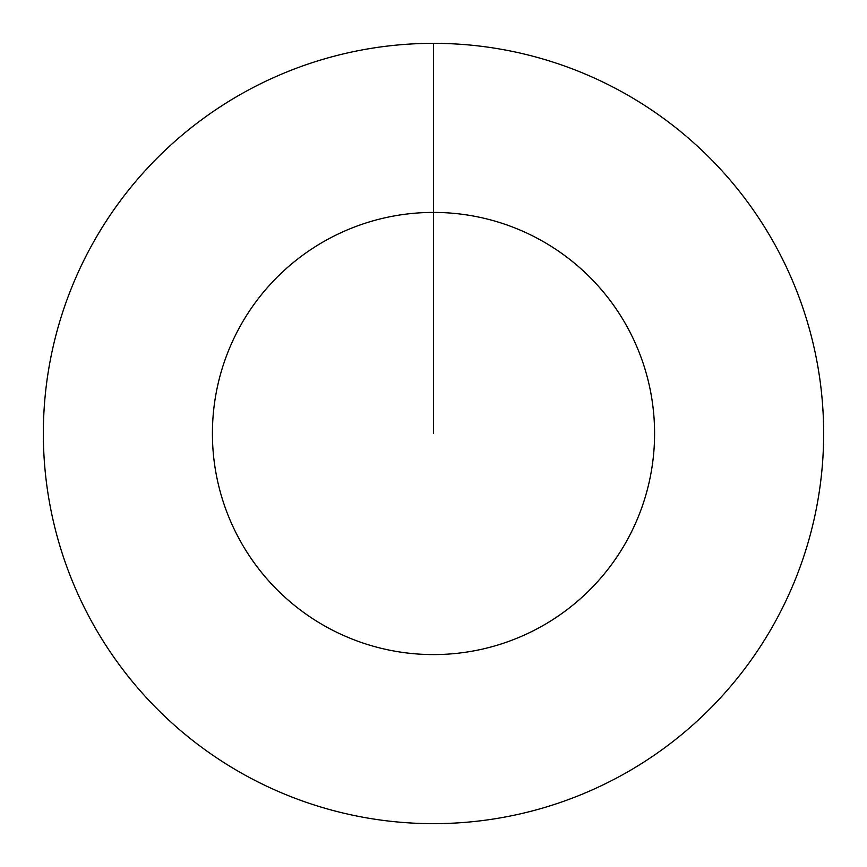 <?xml version="1.0" encoding="UTF-8"?>
<svg xmlns="http://www.w3.org/2000/svg" width="867" height="867" viewBox="0 0 867 867"><rect width="100%" height="100%" fill="white"/><g stroke="black" fill="none" stroke-linecap="round" stroke-linejoin="round"><path stroke-width="1.3" d="M433.5 43.35A390.15 390.15 0 0 1 823.65 433.5A390.15 390.15 0 0 1 433.5 823.65A390.15 390.15 0 0 1 43.35 433.5A390.15 390.15 0 0 1 433.5 43.35L433.5 212.415A221.085 221.085 0 0 1 654.585 433.5A221.085 221.085 0 0 1 433.5 654.585A221.085 221.085 0 0 1 212.415 433.5A221.085 221.085 0 0 1 433.5 212.415L433.5 433.5"/></g></svg>

